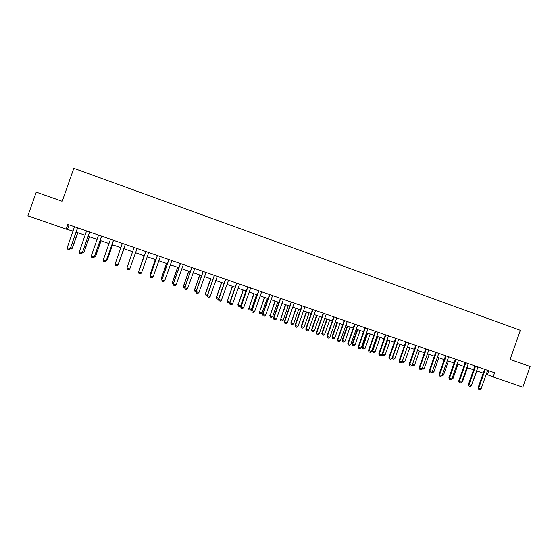 <?xml version="1.0" encoding="UTF-8"?>
<svg xmlns="http://www.w3.org/2000/svg" width="558" height="558" viewBox="0 0 558 558"><rect width="100%" height="100%" fill="white"/><g stroke="black" fill="none" stroke-linecap="round" stroke-linejoin="round"><path stroke-width="0.84" d="M486.241 374.181L493.126 376.929L494.597 372.751L67.846 224.414L66.193 229.108L73.049 231.082M66.193 229.108L27.9 215.848L36.242 192.126L62.21 201.299L73.816 168.307L520.363 330.315L510.096 359.45L530.1 366.515L522.804 387.203L493.126 376.929M76.083 232.128L85.13 235.26M88.115 236.299L97.127 239.417M100.07 240.435L109.047 243.546M111.949 244.55L120.898 247.647M123.75 248.638L132.671 251.728M135.489 252.704L144.348 255.773M147.173 256.75L155.954 259.791M158.786 260.774L167.491 263.788M170.323 264.771L178.951 267.756M181.789 268.74L190.341 271.704M193.194 272.688L201.661 275.624M204.521 276.615L212.919 279.523M215.779 280.514L224.1 283.394M226.973 284.392L235.218 287.244M238.099 288.242L246.273 291.074M249.154 292.071L257.252 294.875M260.147 295.88L268.175 298.656M271.069 299.66L279.028 302.415M281.93 303.419L289.818 306.154M292.72 307.158L300.539 309.864M303.454 310.876L311.204 313.561M314.119 314.572L321.799 317.23M324.721 318.241L332.331 320.878M335.267 321.896L342.807 324.505M345.744 325.523L353.221 328.111M356.164 329.129L363.572 331.696M366.515 332.714L373.86 335.26M376.817 336.286L384.092 338.804M387.05 339.829L394.269 342.326M397.226 343.351L404.383 345.834M407.347 346.86L414.434 349.315M417.405 350.34L424.436 352.775M427.407 353.807L434.375 356.22M437.353 357.253L444.259 359.645M447.244 360.677L454.086 363.049M457.079 364.081L463.858 366.432M466.851 367.464L473.575 369.794M476.574 370.833L483.242 373.142M488.794 370.735L487.434 374.599M69.073 224.839L67.553 229.178M487.657 370.338L481.038 388.94L479.803 389.693L478.638 389.303L478.722 388.152L478.06 387.845L484.553 369.263M481.038 388.94L478.722 388.152L485.23 369.494M478.638 389.303L478.06 387.845M471.691 384.685L476.895 370.944M472.012 384.797L471.552 385.076M477.997 366.983L471.357 385.634L470.122 386.394L468.957 385.996L469.027 384.839L468.378 384.539L474.893 365.902M471.357 385.634L469.027 384.839L475.549 366.132M468.957 385.996L468.378 384.539M468.281 363.607L461.619 382.307L460.392 383.074L459.22 382.676L459.276 381.512L458.648 381.219L465.177 362.526M461.619 382.307L459.276 381.512L465.818 362.749M459.22 382.676L458.648 381.219M458.509 360.21L451.827 378.966L450.599 379.733L449.42 379.328L449.469 378.164L448.862 377.871L455.412 359.129M451.827 378.966L449.469 378.164L456.032 359.345M449.42 379.328L448.862 377.871M461.954 381.358L462.568 381.567L467.458 367.68M462.568 381.567L461.689 382.104M452.168 378.01L453.068 378.317L457.972 364.395M453.068 378.317L451.743 379.022M442.32 374.648L443.512 375.053L448.437 361.089M443.512 375.053L441.894 375.66M448.681 356.792L441.985 375.604L440.757 376.378L439.571 375.973L439.613 374.795L439.02 374.509L445.584 355.718M441.985 375.604L439.613 374.795L446.191 355.927M439.571 375.973L439.02 374.509M432.415 371.258L433.908 371.767L438.839 357.769M433.908 371.767L432.722 372.521L431.997 372.277M438.797 353.353L432.08 372.221L430.86 372.995L429.667 372.591L429.695 371.405L429.123 371.133L435.707 352.279M432.08 372.221L429.695 371.405L436.293 352.489M429.667 372.591L429.123 371.133M428.858 349.901L422.12 368.817L420.899 369.598L419.7 369.194L419.721 368.001L419.163 367.729L425.768 348.827M422.12 368.817L419.721 368.001L426.34 349.022M419.7 369.194L419.163 367.729M418.856 346.427L412.104 365.399L410.883 366.188L409.677 365.776L409.691 364.576L409.154 364.311L415.773 345.353M412.104 365.399L409.691 364.576L416.324 345.541M409.677 365.776L409.154 364.311M408.805 342.933L402.025 361.961L400.811 362.749L399.598 362.337L399.598 361.131L399.082 360.873L405.722 341.859M402.025 361.961L399.598 361.131L406.252 342.047M399.598 362.337L399.082 360.873M398.684 339.41L391.89 358.501L390.684 359.289L389.463 358.878L389.449 357.664L388.954 357.413L395.608 338.343M391.89 358.501L389.449 357.664L396.124 338.525M389.463 358.878L388.954 357.413M422.462 367.855L424.247 368.468L429.2 354.428M424.247 368.468L423.062 369.229L422.036 368.873M412.446 364.43L414.538 365.148L419.497 351.066M414.538 365.148L413.352 365.909L412.076 365.413M412.188 365.155L412.181 365.511M402.367 360.984L404.766 361.807L409.739 347.69M404.766 361.807L403.587 362.574L402.325 362.135L402.158 361.584M407.396 346.874L402.416 361.005L402.416 362.177M392.253 357.483L394.945 358.452L399.933 344.293M394.945 358.452L393.767 359.226L392.504 358.78L392.176 357.692M397.568 343.47L392.581 357.643L392.588 358.822M387.196 339.878L382.216 354.023L382.69 354.26L385.069 355.076L390.07 340.875M385.069 355.076L383.89 355.851L382.704 355.446L382.216 354.023M387.691 340.052L382.69 354.26L382.704 355.446M388.514 335.874L381.7 355.014L380.493 355.816L379.266 355.397L379.245 354.177L378.763 353.932L385.439 334.807M381.7 355.014L379.245 354.177L385.941 334.981M379.266 355.397L378.763 353.932M377.285 336.446L372.284 350.633L372.737 350.863L375.129 351.68L380.151 337.437M375.129 351.68L373.965 352.461L372.765 352.049L372.284 350.633M377.759 336.614L372.737 350.863L372.765 352.049M378.282 332.324L371.447 351.519L370.247 352.321L369.012 351.896L368.978 350.675L368.517 350.431L375.213 331.257M371.447 351.519L368.978 350.675L375.687 331.417M369.012 351.896L368.517 350.431M367.31 332.993L362.302 347.216L362.735 347.446L365.141 348.269L370.177 333.984M365.141 348.269L363.976 349.05L362.777 348.638L362.302 347.216M367.771 333.154L362.735 347.446L362.777 348.638M367.987 328.746L361.138 347.997L359.938 348.806L358.696 348.38L358.655 347.146L358.208 346.916L364.925 327.679M361.138 347.997L358.655 347.146L365.385 327.839M358.696 348.38L358.208 346.916M357.28 329.52L352.258 343.784L352.677 344.007L355.097 344.83L360.14 330.51M355.097 344.83L353.932 345.618L352.726 345.207L352.258 343.784M357.727 329.673L352.677 344.007L352.726 345.207M357.636 325.147L350.766 344.453L349.566 345.262L348.318 344.837L347.843 343.372L354.581 324.079M350.766 344.453L348.269 343.602L355.014 324.233M348.318 344.837L347.843 343.372M347.202 326.025L342.159 340.331L342.556 340.547L344.99 341.377L350.054 327.016M344.99 341.377L343.833 342.173L342.619 341.754L342.159 340.331M347.62 326.172L342.556 340.547L342.619 341.754M347.222 321.527L340.331 340.889L339.138 341.705L337.883 341.28L337.416 339.815L344.167 320.466M340.331 340.889L337.82 340.031L344.586 320.606M337.883 341.28L337.416 339.815M337.053 322.517L332.003 336.858L332.38 337.067L334.828 337.904L339.906 323.5M334.828 337.904L333.67 338.699L332.449 338.288L332.003 336.858M337.457 322.657L332.38 337.067L332.449 338.288M336.753 317.886L329.834 337.304L328.648 338.127L327.386 337.695L326.925 336.23L333.698 316.825M329.834 337.304L327.309 336.439L334.096 316.965M327.386 337.695L326.925 336.23M326.855 318.981L321.785 333.37L322.147 333.572L324.61 334.409L329.694 319.964M324.61 334.409L323.459 335.212L322.224 334.793L321.785 333.37M327.239 319.113L322.147 333.572L322.224 334.793M326.214 314.224L319.281 333.698L318.095 334.528L316.825 334.096L316.372 332.624L323.166 313.164M319.281 333.698L316.735 332.833L323.542 313.296M316.825 334.096L316.372 332.624M315.612 310.534L308.658 330.071L307.479 330.908L306.202 330.469L305.763 329.004L312.571 309.481M308.658 330.071L306.105 329.199L312.926 309.606M306.202 330.469L305.763 329.004M304.954 306.83L297.979 326.423L296.8 327.267L295.51 326.828L295.084 325.356L301.92 305.777M297.979 326.423L295.405 325.544L302.255 305.889M295.51 326.828L295.084 325.356M294.226 303.106L287.231 322.754L286.059 323.598L284.761 323.159L284.343 321.687L291.199 302.052M287.231 322.754L284.643 321.875L291.506 302.157M284.761 323.159L284.343 321.687M283.436 299.353L276.419 319.064L275.247 319.915L273.95 319.469L273.539 317.997L280.409 298.3M276.419 319.064L273.818 318.172L280.702 298.404M273.95 319.469L273.539 317.997M272.583 295.58L265.545 315.354L264.38 316.205L263.069 315.758L262.672 314.287L269.563 294.526M265.545 315.354L262.923 314.454L269.835 294.624M263.069 315.758L262.672 314.287M261.66 291.785L254.601 311.615L253.444 312.473L252.125 312.02L251.735 310.548L258.647 290.732M254.601 311.615L251.965 310.715L258.898 290.823M252.125 312.02L251.735 310.548M250.675 287.963L243.595 307.856L242.437 308.72L241.112 308.267L240.735 306.795L247.668 286.917M243.595 307.856L240.944 306.949L247.891 287M241.112 308.267L240.735 306.795M239.626 284.12L232.526 304.075L231.368 304.94L230.036 304.487L229.666 303.015L236.62 283.08M232.526 304.075L229.854 303.161L236.822 283.15M230.036 304.487L229.666 303.015M228.508 280.255L221.38 300.267L220.236 301.146L218.889 300.685L218.534 299.214L225.509 279.216M221.38 300.267L218.701 299.353L225.69 279.279M218.889 300.685L218.534 299.214M217.32 276.37L210.171 296.444L209.027 297.323L207.681 296.863L207.332 295.384L214.328 275.331M210.171 296.444L207.471 295.517L214.481 275.38M207.681 296.863L207.332 295.384M206.062 272.457L198.899 292.587L197.755 293.473L196.395 293.013L196.06 291.534L203.077 271.418M198.899 292.587L196.179 291.66L203.21 271.467M196.395 293.013L196.06 291.534M194.735 268.517L187.551 288.716L186.414 289.609L185.047 289.142L184.726 287.663L191.757 267.484M187.551 288.716L184.817 287.782L191.868 267.519M185.047 289.142L184.726 287.663M183.345 264.562L176.133 284.817L175.003 285.71L173.629 285.243L173.315 283.771L180.374 263.522M176.133 284.817L173.385 283.876L180.457 263.557M173.629 285.243L173.315 283.771M171.878 260.572L164.645 280.897L163.522 281.797L162.134 281.323L161.834 279.851L168.914 259.54M164.645 280.897L161.883 279.949L168.976 259.568M162.134 281.323L161.834 279.851M160.341 256.561L153.087 276.949L151.964 277.856L150.576 277.382L150.283 275.903L157.384 255.536M153.087 276.949L150.304 275.994L157.419 255.55M150.576 277.382L150.283 275.903M148.735 252.53L141.46 272.974L140.344 273.887L138.942 273.413L138.663 271.934L145.784 251.505M141.46 272.974L138.656 272.018L145.798 251.505M137.059 248.47L129.756 268.977L128.647 269.898L127.238 269.416L126.938 268.014L134.101 247.438M126.938 268.014L129.756 268.977M316.595 315.43L311.51 329.855L311.852 330.05L314.328 330.901L319.434 316.414M314.328 330.901L313.184 331.703L311.943 331.285L311.51 329.855M316.958 315.556L311.852 330.05L311.943 331.285M306.279 311.852L301.18 326.325L301.501 326.514L303.991 327.365L309.111 312.836M303.991 327.365L302.848 328.174L301.599 327.748L301.18 326.325M306.621 311.971L301.501 326.514L301.599 327.748M295.9 308.26L291.088 322.956L293.592 323.807L298.725 309.237M293.592 323.807L292.455 324.623L291.199 324.198L290.788 322.775M296.228 308.372L291.088 322.956L291.199 324.198M285.459 304.647L280.618 319.371L283.136 320.236L288.284 305.624M283.136 320.236L281.999 321.059L280.737 320.627L280.339 319.197M285.766 304.752L280.618 319.371L280.737 320.627M274.961 301.006L270.086 315.772L272.618 316.637L277.779 301.983M272.618 316.637L271.481 317.467L270.218 317.035L269.821 315.605M275.247 301.111L270.086 315.772L270.218 317.035M264.401 297.351L259.491 312.152L262.037 313.024L267.212 298.328M262.037 313.024L260.907 313.854L259.63 313.422L259.247 311.992M264.666 297.442L259.491 312.152L259.63 313.422M253.785 293.675L248.833 308.511L251.393 309.383L256.582 294.645M251.393 309.383L250.27 310.22L248.987 309.788L248.61 308.358M254.023 293.759L248.833 308.511L248.987 309.788M243.1 289.972L238.113 304.849L240.693 305.728L245.897 290.941M240.693 305.728L239.57 306.565L238.28 306.126L237.917 304.696M243.323 290.048L238.113 304.849L238.28 306.126M232.351 286.254L227.329 301.16L229.924 302.045L235.141 287.217M229.924 302.045L228.801 302.889L227.511 302.45L227.155 301.02M232.553 286.324L227.329 301.16L227.511 302.45M218.75 298.607L217.976 299.193L216.671 298.753L216.33 297.323L218.869 298.265M221.54 282.508L216.33 297.323M221.721 282.571L216.483 297.456L216.671 298.753M207.381 295.252L205.749 295.008L205.442 293.599L207.667 294.443M210.666 278.742L205.442 293.599M210.826 278.798L205.574 293.724L205.776 295.029M196.102 291.729L194.791 291.262L194.484 289.853L196.395 290.585M199.729 274.954L194.484 289.853M199.869 275.003L194.596 289.972L194.812 291.283M184.761 287.851L183.77 287.503L183.47 286.087L185.061 286.714M188.73 271.146L183.47 286.087M188.841 271.181L183.554 286.198L183.784 287.516M173.357 283.959L172.673 283.715L172.38 282.299L173.65 282.815M177.66 267.31L172.38 282.299M177.751 267.338L172.45 282.404L172.687 283.729M161.876 280.039L161.234 278.491L162.176 278.888M166.528 263.453L161.234 278.491M166.591 263.474L161.276 278.582L161.527 279.921M150.325 276.091L150.018 274.655L150.625 274.941M155.326 259.575L150.018 274.655M155.368 259.589L150.032 274.738L150.297 276.084M138.837 271.432L144.076 255.676L139.005 270.972M125.306 244.383L117.982 264.959L116.873 265.88L115.457 265.399L115.143 263.99L122.328 243.351M115.143 263.99L118.031 264.89L125.32 244.39M118.373 263.92L124.036 248.735L118.212 264.387M113.476 240.275L106.208 260.851L105.03 261.841L103.607 261.353L103.279 259.937L110.484 239.236M113.518 240.289L106.208 260.851M103.279 259.937L106.132 260.914L105.03 261.841M106.55 259.882L107.157 260.084L112.549 244.76M107.227 260.028L106.09 260.991L107.227 260.028L112.597 244.774M101.577 236.139L94.316 256.792L93.116 257.775L91.679 257.287L91.338 255.857L98.564 235.092M101.64 236.16L94.316 256.792M91.338 255.857L94.211 256.84L93.116 257.775M94.658 255.815L95.592 256.129L100.998 240.756M95.683 256.08L94.525 257.043L95.683 256.08L101.068 240.784M94.525 257.043L94.162 256.917M89.608 231.975L82.34 252.697L81.119 253.688L79.675 253.192L79.32 251.756L86.574 230.921M89.692 232.002L82.34 252.697M79.32 251.756L82.214 252.746L81.119 253.688M82.689 251.721L83.951 252.153L89.378 236.731M82.186 252.83L82.891 253.067L84.07 252.111L89.468 236.766M82.912 253.06L84.07 252.111M77.555 227.783L70.294 248.589L69.052 249.566L67.602 249.07L67.232 247.626L74.5 226.722M77.674 227.824L70.294 248.589M67.232 247.626L70.141 248.624L69.052 249.566M70.643 247.606L72.24 248.15L77.681 232.686M72.387 248.115L71.18 249.07L72.387 248.115L77.799 232.728M71.18 249.07L70.141 248.715M485.223 369.584L484.546 369.312M485.167 369.849L484.497 369.577M475.549 366.222L474.886 365.957M475.493 366.487L474.837 366.222M465.818 362.84L465.177 362.581M465.763 363.105L465.121 362.846M456.032 359.436L455.405 359.185M455.977 359.701L455.356 359.45M446.191 356.018L445.584 355.774M446.135 356.283L445.528 356.039M436.286 352.572L435.7 352.335M436.237 352.844L435.652 352.607M426.333 349.113L425.768 348.883M426.284 349.385L425.712 349.148M416.324 345.632L415.773 345.409M416.268 345.904L415.717 345.681M406.252 342.131L405.722 341.914M406.196 342.403L405.666 342.187M396.124 338.615L395.608 338.399M396.068 338.887L395.552 338.671M385.934 335.072L385.439 334.863M385.878 335.344L385.39 335.135M375.687 331.508L375.213 331.312M375.632 331.787L375.157 331.585M365.378 327.93L364.925 327.734M365.323 328.202L364.869 328.006M355.014 324.324L354.574 324.135M354.958 324.603L354.525 324.414M344.586 320.697L344.167 320.522M344.53 320.976L344.112 320.794M334.096 317.056L333.698 316.881M334.04 317.328L333.642 317.16M323.542 313.387L323.166 313.219M323.487 313.666L323.11 313.498M312.926 309.697L312.571 309.537M312.871 309.976L312.522 309.816"/></g></svg>
